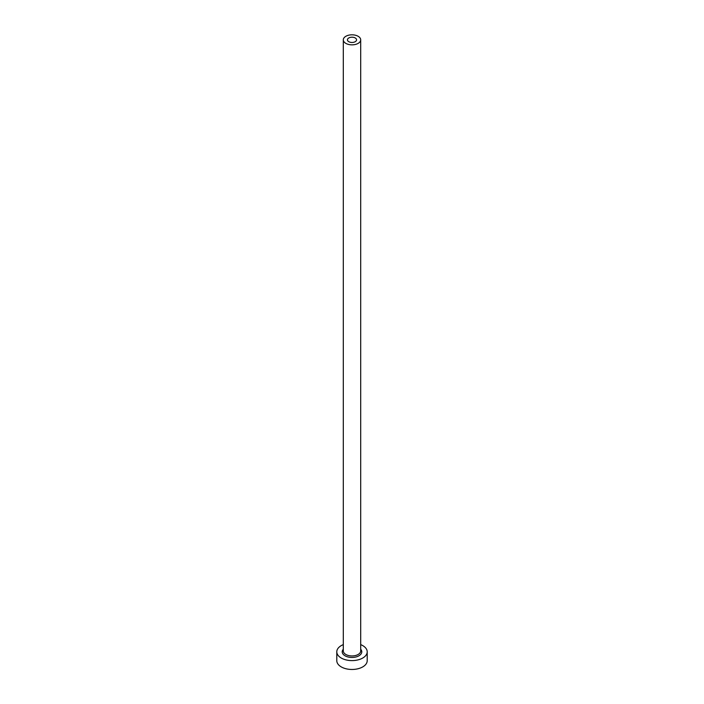 <?xml version="1.0" encoding="UTF-8"?>
<svg xmlns="http://www.w3.org/2000/svg" width="704" height="704" viewBox="0 0 704 704"><rect width="100%" height="100%" fill="white"/><g stroke="black" fill="none" stroke-linecap="round" stroke-linejoin="round"><path stroke-width="1.06" d="M355.23 37.972A4.558 2.631 0 0 0 350.258 37.4A4.558 2.631 0 0 0 347.442 39.838A4.558 2.631 0 0 0 348.77 41.694A4.558 2.631 0 0 0 353.742 42.266A4.558 2.631 0 0 0 356.558 39.838A4.558 2.631 0 0 0 355.23 37.972M345.858 43.384A8.694 5.016 0 0 0 355.326 44.466A8.694 5.016 0 0 0 360.694 39.838A8.694 5.016 0 0 0 358.142 36.291A8.694 5.016 0 0 0 348.674 35.2A8.694 5.016 0 0 0 343.306 39.838A8.694 5.016 0 0 0 345.858 43.384M343.306 644.618A15.206 8.782 0 0 0 336.794 651.816A15.206 8.782 0 0 0 341.246 658.029A15.206 8.782 0 0 0 357.817 659.93A15.206 8.782 0 0 0 367.206 651.816A15.206 8.782 0 0 0 362.754 645.612A15.206 8.782 0 0 0 360.694 644.618M336.794 651.816L336.794 660.686A15.206 8.782 0 0 0 341.246 666.899A15.206 8.782 0 0 0 357.817 668.8A15.206 8.782 0 0 0 367.206 660.686L367.206 651.816M360.694 649.229A9.777 5.641 180 0 1 357.764 656.374A9.777 5.641 180 0 1 345.083 655.811A9.777 5.641 180 0 1 343.306 649.229M343.306 39.838L343.306 650.936A8.694 5.016 0 0 0 345.858 654.482A8.694 5.016 0 0 0 355.326 655.565A8.694 5.016 0 0 0 360.694 650.936L360.694 39.838"/></g></svg>
